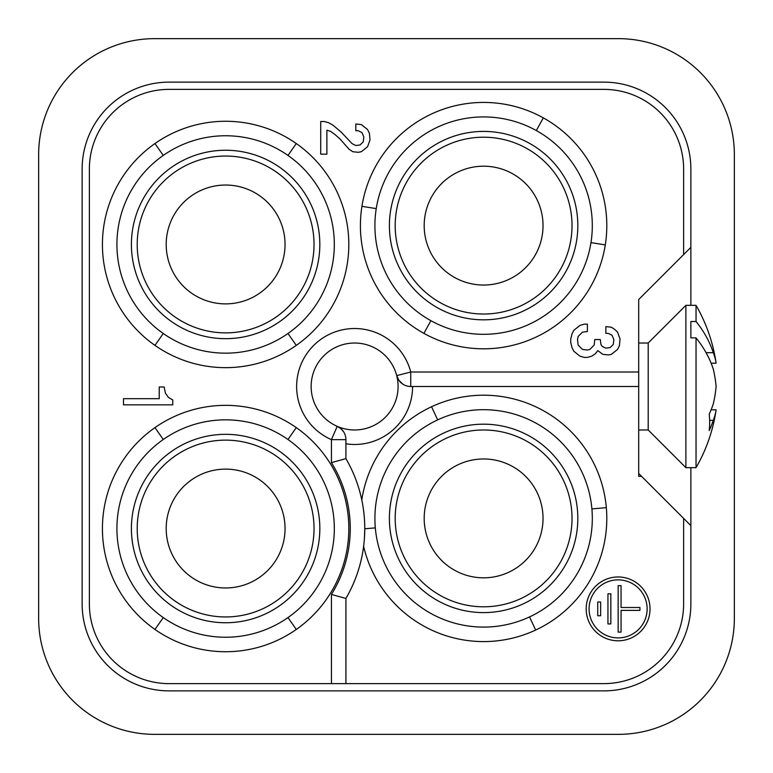 <?xml version="1.0" encoding="UTF-8"?>
<svg xmlns="http://www.w3.org/2000/svg" width="773" height="773" viewBox="0 0 773 773"><rect width="100%" height="100%" fill="white"/><g stroke="black" fill="none" stroke-linecap="round" stroke-linejoin="round"><path stroke-width="1.16" d="M225.619 587.963A59.424 59.424 0 0 0 285.044 528.539A59.424 59.424 0 0 0 225.619 469.114A59.424 59.424 0 0 0 166.195 528.539A59.424 59.424 0 0 0 225.619 587.963M225.619 303.886A59.424 59.424 0 0 0 285.044 244.461A59.424 59.424 0 0 0 225.619 185.037A59.424 59.424 0 0 0 166.195 244.461A59.424 59.424 0 0 0 225.619 303.886M225.619 616.951A88.412 88.412 0 0 0 314.031 528.539A88.412 88.412 0 0 0 225.619 440.127A88.412 88.412 0 0 0 137.208 528.539A88.412 88.412 0 0 0 225.619 616.951M225.619 332.873A88.412 88.412 0 0 0 314.031 244.461A88.412 88.412 0 0 0 225.619 156.049A88.412 88.412 0 0 0 137.208 244.461A88.412 88.412 0 0 0 225.619 332.873M354.614 343.019A43.481 43.481 0 0 0 337.221 426.348A43.481 43.481 0 0 1 354.614 343.019A43.481 43.481 0 0 1 396.713 375.63A14.494 14.494 0 0 0 410.743 386.5L410.743 372.006L396.713 375.63A14.494 14.494 0 0 0 410.743 386.5L638.691 386.5L638.691 299.538L690.869 247.36L690.869 169.094A86.963 86.963 0 0 0 603.906 82.131L169.094 82.131A86.963 86.963 0 0 0 82.131 169.094L82.131 603.906A86.963 86.963 0 0 0 169.094 690.869L603.906 690.869A86.963 86.963 0 0 0 690.869 603.906L690.869 525.64L683.622 518.393L683.622 603.906A79.716 79.716 0 0 1 603.906 683.622L345.918 683.622L345.918 598.457A139.14 139.14 0 0 0 345.918 458.621L331.424 462.641A124.646 124.646 0 0 1 331.424 594.437L345.918 598.457A139.14 139.14 0 0 0 345.918 458.621L345.918 439.634A14.494 14.494 0 0 0 337.221 426.348A43.481 43.481 0 0 0 396.713 375.63L398.82 380.239L402.859 384.162M590.968 242.625A108.703 108.703 0 0 0 536.307 130.55A108.703 108.703 0 0 0 374.905 225.619A108.703 108.703 0 0 0 430.909 320.689L423.884 333.366A123.197 123.197 0 0 0 605.288 244.896A123.197 123.197 0 0 0 543.332 117.873A123.197 123.197 0 0 0 361.928 206.343A123.197 123.197 0 0 0 423.884 333.366L430.909 320.689A108.703 108.703 0 0 0 590.968 242.625L605.288 244.896M163.267 155.421A108.703 108.703 0 0 0 163.267 333.501A108.703 108.703 0 0 0 334.322 244.461A108.703 108.703 0 0 0 287.971 155.421L296.281 143.546A123.197 123.197 0 0 0 154.958 143.546A123.197 123.197 0 0 0 154.958 345.376A123.197 123.197 0 0 0 296.281 345.376A123.197 123.197 0 0 0 296.281 143.546L287.971 155.421A108.703 108.703 0 0 0 163.267 155.421L154.958 143.546M406.154 385.756L407.786 386.191M163.267 439.499A108.703 108.703 0 0 0 163.267 617.579A108.703 108.703 0 0 0 334.322 528.539A108.703 108.703 0 0 0 163.267 439.499L154.958 427.624A123.197 123.197 0 0 0 154.958 629.454A123.197 123.197 0 0 0 296.281 629.454A123.197 123.197 0 0 0 296.281 427.624A123.197 123.197 0 0 0 154.958 427.624M163.267 617.579L154.958 629.454M638.691 372.006L410.743 372.006A57.975 57.975 0 0 0 316.998 342.381A57.975 57.975 0 0 0 331.424 439.634L337.221 426.348L341.057 428.812L343.618 431.798M171.587 451.364A94.209 94.209 0 0 0 225.619 622.748A94.209 94.209 0 0 0 319.829 528.539A94.209 94.209 0 0 0 171.587 451.364M287.971 617.579L296.281 629.454M287.971 439.499L296.281 427.624M376.248 208.613L361.928 206.343M536.307 130.55L543.332 117.873M163.267 333.501L154.958 345.376M287.971 333.501L296.281 345.376M690.869 247.36L690.869 305.335M690.869 467.665L690.869 525.64M38.65 154.6L38.65 618.4A115.95 115.95 0 0 0 154.6 734.35L618.4 734.35A115.95 115.95 0 0 0 734.35 618.4L734.35 154.6A115.95 115.95 0 0 0 618.4 38.65L154.6 38.65A115.95 115.95 0 0 0 38.65 154.6M345.918 683.622L169.094 683.622A79.716 79.716 0 0 1 89.378 603.906L89.378 169.094A79.716 79.716 0 0 1 169.094 89.378L603.906 89.378A79.716 79.716 0 0 1 683.622 169.094L683.622 254.607M638.691 386.5L638.691 476.361L641.59 476.361L683.622 518.393M638.691 476.361L641.59 476.361L638.691 473.463M131.41 528.539A94.209 94.209 0 0 0 225.619 622.748A94.209 94.209 0 0 0 319.829 528.539M375.32 527.872A108.703 108.703 0 0 0 529.544 616.912A108.703 108.703 0 0 0 591.896 508.914A108.703 108.703 0 0 0 437.673 419.874A108.703 108.703 0 0 0 375.32 527.872L364.759 528.79L364.402 538.568M364.18 541.187L364.015 542.907M364.759 528.79A139.14 139.14 0 0 0 361.793 499.976A123.197 123.197 0 0 1 606.332 507.658A123.197 123.197 0 0 1 535.67 630.043A123.197 123.197 0 0 1 363.619 546.318M618.1 576.967A31.915 31.915 0 0 0 586.185 608.882A31.915 31.915 0 0 0 618.1 640.798A31.915 31.915 0 0 0 650.025 608.882A31.915 31.915 0 0 0 618.1 576.967M328.728 122.752L333.047 125.216L341.048 131.99L352.14 143.691L355.831 145.537L360.15 144.928L363.223 141.846L363.841 136.918L361.996 132.608L358.295 130.753L355.831 130.753L355.831 123.98L361.377 124.598L367.542 129.526L369.388 133.217L370.006 140L367.542 146.773L361.377 151.701L358.295 152.32L352.759 151.701L349.058 149.237L339.82 138.763L334.893 134.454L330.583 131.371L326.882 130.144L326.882 154.165L320.727 154.165L320.727 121.516L324.418 121.516L328.728 122.752M165.383 393.148L168.466 397.457L172.775 399.921L172.775 404.849L123.496 404.849L123.496 398.684L159.228 398.684L159.228 386.983L164.156 386.983L165.383 393.148M578.136 345.096L582.446 349.406L587.374 350.024L589.838 349.406L594.157 345.096L594.766 339.55L600.312 339.55L600.93 344.478L602.157 346.323L605.858 348.169L610.168 347.56L613.25 344.478L613.868 339.55L612.013 335.24L608.322 333.385L605.858 333.385L605.858 326.612L611.404 327.23L615.095 329.694L617.559 332.158L620.023 338.932L619.405 345.705L617.559 349.406L611.404 354.334L608.322 354.952L602.776 354.334L597.848 350.633L595.384 353.715L591.693 356.179L587.374 357.416L584.301 357.416L579.982 356.179L573.827 351.251L571.981 347.56L570.745 342.632L570.745 338.932L571.981 334.004L573.827 330.313L579.982 325.385L584.301 324.148L587.374 324.148L587.374 331.54L582.446 332.158L578.136 336.468L577.518 339.55L578.136 345.096M618.1 579.866A29.016 29.016 0 0 0 589.084 608.882A29.016 29.016 0 0 0 618.1 637.899A29.016 29.016 0 0 0 647.127 608.882A29.016 29.016 0 0 0 618.1 579.866M607.945 593.838L610.844 593.838L610.844 623.927L607.945 623.927L607.945 593.838M621.057 585.663L621.057 607.491L639.928 607.491L639.928 610.39L621.057 610.39L621.057 632.101L618.158 632.101L618.158 585.663L621.057 585.663M597.732 615.752L597.732 602.012L600.631 602.012L600.631 615.752L597.732 615.752M483.608 429.981A88.412 88.412 0 0 0 424.184 583.857A88.412 88.412 0 0 0 572.02 518.393A88.412 88.412 0 0 0 483.608 429.981M483.608 424.184A94.209 94.209 0 0 0 389.399 518.393A94.209 94.209 0 0 0 483.608 612.603A94.209 94.209 0 0 0 577.817 518.393A94.209 94.209 0 0 0 424.184 445.287M483.608 458.969A59.424 59.424 0 0 0 424.184 518.393A59.424 59.424 0 0 0 483.608 577.817A59.424 59.424 0 0 0 543.033 518.393A59.424 59.424 0 0 0 483.608 458.969M496.43 132.289A94.209 94.209 0 0 0 389.399 225.619A94.209 94.209 0 0 0 483.608 319.829A94.209 94.209 0 0 0 577.817 225.619A94.209 94.209 0 0 0 496.43 132.289M131.41 244.461A94.209 94.209 0 0 0 225.619 338.671A94.209 94.209 0 0 0 303.886 192.023A94.209 94.209 0 0 0 131.41 244.461A94.209 94.209 0 0 0 225.619 338.671A94.209 94.209 0 0 0 319.829 244.461M483.608 131.41A94.209 94.209 0 0 0 389.399 225.619A94.209 94.209 0 0 0 483.608 319.829A94.209 94.209 0 0 0 577.817 225.619M483.608 314.031A88.412 88.412 0 0 0 572.02 225.619A88.412 88.412 0 0 0 483.608 137.208A88.412 88.412 0 0 0 395.196 225.619A88.412 88.412 0 0 0 483.608 314.031M483.608 285.044A59.424 59.424 0 0 0 543.033 225.619A59.424 59.424 0 0 0 483.608 166.195A59.424 59.424 0 0 0 424.184 225.619A59.424 59.424 0 0 0 483.608 285.044M696.038 321.5L696.038 305.335L685.893 305.335L685.893 467.665L696.038 467.665L696.038 337.898L690.869 337.898L690.869 321.5L696.038 321.5A161.915 114.491 0 0 1 713.266 352.681A161.103 83.213 0 0 1 716.107 363.194L711.121 363.194M713.266 420.319A161.915 114.491 180 0 1 709.218 430.571A154.204 109.032 180 0 0 709.218 414.173A161.915 114.491 0 0 0 713.266 403.921A161.915 114.491 0 0 1 711.121 409.806L716.107 409.806A161.103 83.213 180 0 1 713.266 420.319L709.633 420.319M529.544 616.912L535.67 630.043M638.691 429.981L648.209 429.981L648.209 343.019L638.691 343.019M706.078 352.681L713.266 352.681M713.266 403.921A161.103 137.942 -0 0 0 716.107 386.5A161.103 137.942 180 0 0 713.266 369.079A161.915 114.491 180 0 0 696.038 337.898M437.673 419.874L431.547 406.743M591.896 508.914L606.332 507.658M345.918 443.818A57.975 57.975 0 0 0 412.589 386.5M345.918 439.634L331.424 439.634L331.424 462.641M331.424 683.622L331.424 594.437M716.107 363.194A162.33 162.33 0 0 0 696.038 305.335M648.209 343.019L685.893 305.335M696.038 467.665A162.33 162.33 0 0 0 716.107 409.806M648.209 429.981L685.893 467.665"/></g></svg>
